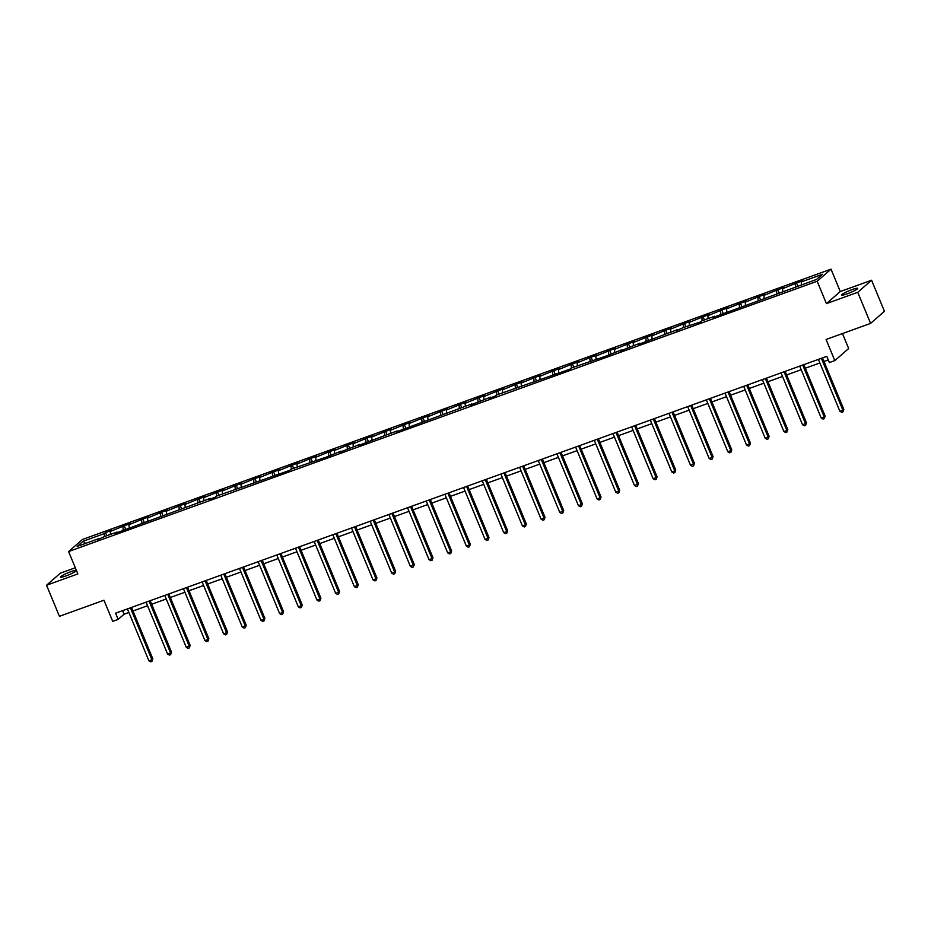 <?xml version="1.0" encoding="UTF-8"?>
<svg xmlns="http://www.w3.org/2000/svg" width="931" height="931" viewBox="0 0 931 931"><rect width="100%" height="100%" fill="white"/><g stroke="black" fill="none" stroke-linecap="round" stroke-linejoin="round"><path stroke-width="1.4" d="M76.389 570.389A8.682 1.082 -22.5 0 0 70.837 571.692A8.682 1.082 -22.5 0 0 60.422 577.104A8.682 1.082 -22.5 0 0 66.043 575.882A8.682 1.082 -22.5 0 0 76.458 570.575M847.291 293.777A8.682 1.082 -22.5 0 0 857.707 288.366A8.682 1.082 -22.5 0 0 852.086 289.588A8.682 1.082 -22.5 0 0 841.671 294.999A8.682 1.082 -22.5 0 0 847.291 293.777M871.579 280.231L840.274 291.543L826.425 303.622L857.73 292.322L871.579 280.231L884.45 311.303L870.601 323.394L826.065 339.478L834.816 360.6L848.665 348.508L842.474 333.554M857.73 292.322L870.601 323.394M75.306 567.77L60.399 573.147L46.55 585.238L59.421 616.31L103.958 600.227L112.709 621.361L118.156 619.394L124.091 614.204L128.897 612.47M831.011 269.164L82.44 539.468L68.591 551.559L817.162 281.255L831.011 269.164L840.274 291.543M104.528 536.547L104.272 533.614L105.529 532.52L106.844 535.721M85.582 543.39L83.08 541.272L104.272 533.614M110.521 534.394L110.254 531.461L111.511 530.367L105.529 532.52M110.254 531.461L124.195 525.782L125.522 528.971M129.188 527.644L128.932 524.712L130.189 523.618L124.195 525.782M128.932 524.712L142.874 519.033L144.2 522.233M147.866 520.906L147.61 517.973L148.855 516.88L142.874 519.033M147.61 517.973L161.552 512.294L162.867 515.483M166.544 514.156L166.277 511.224L167.533 510.13L161.552 512.294M166.277 511.224L180.23 505.545L181.545 508.745M185.222 507.418L184.955 504.486L186.212 503.392L180.23 505.545M184.955 504.486L198.897 498.807L200.223 501.995M203.901 500.669L203.633 497.736L204.89 496.642L198.897 498.807M203.633 497.736L217.575 492.068L218.901 495.257M222.567 493.93L222.311 490.998L223.556 489.904L217.575 492.068M222.311 490.998L236.253 485.319L237.568 488.507M241.245 487.181L240.978 484.248L242.235 483.154L236.253 485.319M240.978 484.248L254.931 478.581L256.246 481.769M259.924 480.443L259.656 477.51L260.913 476.416L254.931 478.581M259.656 477.51L273.598 471.831L274.924 475.019M278.602 473.693L278.334 470.76L279.591 469.666L273.598 471.831M278.334 470.76L292.276 465.093L293.602 468.281M297.268 466.955L297.012 464.022L298.257 462.928L292.276 465.093M297.012 464.022L310.954 458.343L312.269 461.532M315.946 460.205L315.679 457.284L316.936 456.178L310.954 458.343M315.679 457.284L329.632 451.605L330.947 454.794M334.625 453.467L334.357 450.534L335.614 449.44L329.632 451.605M334.357 450.534L348.299 444.855L349.625 448.044M353.303 446.729L353.035 443.796L354.292 442.702L348.299 444.855M353.035 443.796L366.977 438.117L368.304 441.306M371.969 439.979L371.713 437.046L372.959 435.952L366.977 438.117M371.713 437.046L385.655 431.367L386.97 434.568M390.648 433.241L390.38 430.308L391.637 429.214L385.655 431.367M390.38 430.308L404.333 424.629L405.648 427.818M409.326 426.491L409.058 423.558L410.315 422.465L404.333 424.629M409.058 423.558L423 417.879L424.327 421.08M428.004 419.753L427.736 416.82L428.993 415.726L423 417.879M427.736 416.82L441.678 411.141L443.005 414.33M446.671 413.003L446.415 410.071L447.66 408.977L441.678 411.141M446.415 410.071L460.356 404.391L461.671 407.592M465.349 406.265L465.081 403.332L466.338 402.239L460.356 404.391M465.081 403.332L479.034 397.653L480.349 400.842M484.027 399.515L483.759 396.583L485.016 395.489L479.034 397.653M483.759 396.583L497.701 390.904L499.028 394.104M502.705 392.777L502.437 389.845L503.694 388.751L497.701 390.904M502.437 389.845L516.379 384.166L517.706 387.354M521.372 386.028L521.116 383.095L522.361 382.001L516.379 384.166M521.116 383.095L535.057 377.427L536.372 380.616M540.05 379.289L539.782 376.357L541.039 375.263L535.057 377.427M539.782 376.357L553.736 370.678L555.051 373.866M558.728 372.54L558.46 369.607L559.717 368.513L553.736 370.678M558.46 369.607L572.402 363.94L573.729 367.128M577.406 365.802L577.139 362.869L578.395 361.775L572.402 363.94M577.139 362.869L591.08 357.19L592.407 360.378M596.073 359.052L595.817 356.119L597.062 355.025L591.08 357.19M595.817 356.119L609.758 350.452L611.073 353.64M614.751 352.314L614.483 349.381L615.74 348.287L609.758 350.452M614.483 349.381L628.437 343.702L629.752 346.891M633.429 345.564L633.161 342.643L634.418 341.537L628.437 343.702M633.161 342.643L647.103 336.964L648.43 340.152M652.107 338.826L651.84 335.893L653.097 334.799L647.103 336.964M651.84 335.893L665.781 330.214L667.108 333.403M670.774 332.088L670.518 329.155L671.763 328.061L665.781 330.214M670.518 329.155L684.46 323.476L685.775 326.665M689.452 325.338L689.184 322.405L690.441 321.311L684.46 323.476M689.184 322.405L703.138 316.726L704.453 319.927M708.13 318.6L707.863 315.667L709.119 314.573L703.138 316.726M707.863 315.667L721.804 309.988L723.131 313.177M726.808 311.85L726.541 308.917L727.798 307.824L721.804 309.988M726.541 308.917L740.482 303.238L741.809 306.439M745.475 305.112L745.219 302.179L746.464 301.085L740.482 303.238M745.219 302.179L759.161 296.5L760.476 299.689M764.153 298.362L763.885 295.43L765.142 294.336L759.161 296.5M763.885 295.43L777.839 289.75L779.154 292.951M782.831 291.624L782.564 288.691L783.821 287.598L777.839 289.75M782.564 288.691L796.505 283.012L797.832 286.201M801.51 284.874L801.242 281.942L802.499 280.848L796.505 283.012M801.242 281.942L822.434 274.296L816.51 279.451L713.39 317.343L714.636 316.249L701.951 320.823L700.694 321.917L683.273 327.572L676.034 330.831L677.291 329.725L638.689 344.307L639.934 343.213L620.011 351.057L621.268 349.963L607.315 355.642L571.227 368.036L569.97 369.13L496.526 395L495.269 396.106L489.287 398.259L490.532 397.165L470.609 405.008L471.866 403.914L395.908 431.984L397.165 430.89L358.551 445.472L359.808 444.366L339.885 452.21L341.13 451.116L327.188 456.795L291.089 469.189L289.844 470.283L216.388 496.153L215.142 497.259L209.149 499.412L210.406 498.318L115.781 533.137L117.027 532.043L104.342 536.617L97.103 539.875L98.36 538.781L77.168 546.439L83.08 541.272M834.816 360.6L829.37 362.566L826.798 356.352L115.584 613.18L118.156 619.394M123.206 529.809L122.95 526.876M141.884 523.059L141.617 520.126M160.563 516.321L160.295 513.388M179.229 509.571L178.973 506.65M197.907 502.833L197.651 499.9M216.586 496.095L216.318 493.162M235.264 489.345L234.996 486.413M253.93 482.607L253.674 479.674M272.608 475.857L272.352 472.925M291.287 469.119L291.019 466.187M309.965 462.37L309.697 459.437M328.631 455.631L328.375 452.699M347.31 448.882L347.054 445.949M365.988 442.144L365.72 439.211M384.666 435.394L384.398 432.461M403.332 428.656L403.076 425.723M422.011 421.906L421.755 418.973M440.689 415.168L440.421 412.235M459.367 408.418L459.099 405.485M478.034 401.68L477.778 398.747M496.712 394.93L496.456 392.009M515.39 388.192L515.122 385.259M534.068 381.454L533.8 378.521M552.735 374.704L552.479 371.772M571.413 367.966L571.157 365.033M590.091 361.216L589.823 358.284M608.769 354.478L608.502 351.546M627.436 347.729L627.18 344.796M646.114 340.99L645.858 338.058M664.792 334.241L664.525 331.308M683.47 327.503L683.203 324.57M702.137 320.753L701.881 317.82M720.815 314.015L720.559 311.082M739.493 307.265L739.226 304.332M758.171 300.527L757.904 297.594M776.838 293.777L776.582 290.844M795.516 287.039L795.26 284.106M826.425 303.622L817.162 281.255M46.55 585.238L77.855 573.927L68.591 551.559M132.993 610.992L147.564 605.732M151.672 604.254L166.242 598.982M170.35 597.504L184.92 592.244M189.016 590.766L203.598 585.494M207.694 584.016L222.265 578.756M226.373 577.278L240.943 572.018M245.051 570.528L259.621 565.268M263.717 563.79L278.299 558.53M282.396 557.041L296.966 551.78M301.074 550.302L315.644 545.042M319.752 543.553L334.322 538.293M338.419 536.815L353 531.554M357.097 530.065L371.667 524.805M375.775 523.327L390.345 518.067M394.453 516.589L409.023 511.317M413.12 509.839L427.701 504.579M431.798 503.101L446.368 497.829M450.476 496.351L465.046 491.091M469.154 489.613L483.724 484.341M487.821 482.863L502.403 477.603M506.499 476.125L521.069 470.853M525.177 469.375L539.747 464.115M543.855 462.637L558.425 457.377M562.522 455.887L577.104 450.627M581.2 449.149L595.77 443.889M599.878 442.4L614.448 437.139M618.556 435.661L633.127 430.401M637.223 428.912L651.805 423.652M655.901 422.174L670.471 416.913M674.579 415.424L689.149 410.164M693.258 408.686L707.828 403.426M711.924 401.948L726.506 396.676M730.602 395.198L745.172 389.938M749.28 388.46L763.851 383.188M767.959 381.71L782.529 376.45M786.625 374.972L801.207 369.7M805.303 368.222L819.874 362.962M823.982 361.484L828.276 359.925M122.601 610.631L124.091 614.204M821.386 358.307L842.881 410.199L839.89 411.281L818.396 359.389M822.504 357.911L843.823 409.372L842.881 410.199L842.939 411.886L841.74 412.317L839.89 411.281M843.823 409.372L842.939 411.886M802.72 365.057L824.203 416.937L821.212 418.019L799.717 366.127M803.825 364.649L825.145 416.122L824.203 416.937L824.261 418.636L823.062 419.066L821.212 418.019M825.145 416.122L824.261 418.636M784.042 371.795L805.536 423.686L802.534 424.757L781.051 372.877M785.147 371.399L806.467 422.86L805.536 423.686L805.583 425.374L804.384 425.804L802.534 424.757M806.467 422.86L805.583 425.374M765.363 378.533L786.858 430.425L783.867 431.507L762.373 379.615M766.469 378.137L787.789 429.61L786.858 430.425L786.904 432.124L785.717 432.554L783.867 431.507M787.789 429.61L786.904 432.124M746.685 385.283L768.18 437.174L765.189 438.245L743.694 386.365M747.802 384.887L769.122 436.348L768.18 437.174L768.238 438.862L767.039 439.292L765.189 438.245M769.122 436.348L768.238 438.862M728.019 392.021L749.502 443.912L746.511 444.995L725.016 393.103M729.124 391.625L750.444 443.098L749.502 443.912L749.56 445.612L748.361 446.042L746.511 444.995M750.444 443.098L749.56 445.612M709.341 398.771L730.835 450.651L727.833 451.733L706.35 399.853M710.446 398.375L731.766 449.836L730.835 450.651L730.882 452.35L729.683 452.78L727.833 451.733M731.766 449.836L730.882 452.35M690.662 405.509L712.157 457.4L709.166 458.483L687.672 406.591M691.768 405.113L713.088 456.586L712.157 457.4L712.203 459.099L711.016 459.53L709.166 458.483M713.088 456.586L712.203 459.099M671.984 412.258L693.479 464.138L690.488 465.221L668.993 413.341M673.101 411.851L694.421 463.324L693.479 464.138L693.537 465.837L692.338 466.268L690.488 465.221M694.421 463.324L693.537 465.837M653.318 418.997L674.8 470.888L671.81 471.97L650.315 420.079M654.423 418.601L675.743 470.074L674.8 470.888L674.859 472.587L673.66 473.018L671.81 471.97M675.743 470.074L674.859 472.587M634.639 425.746L656.134 477.626L653.131 478.709L631.649 426.829M635.745 425.339L657.065 476.812L656.134 477.626L656.18 479.325L654.982 479.756L653.131 478.709M657.065 476.812L656.18 479.325M615.961 432.484L637.456 484.376L634.465 485.458L612.97 433.567M617.067 432.089L638.387 483.561L637.456 484.376L637.502 486.063L636.315 486.506L634.465 485.458M638.387 483.561L637.502 486.063M597.283 439.234L618.778 491.114L615.787 492.196L594.292 440.316M598.4 438.827L619.72 490.3L618.778 491.114L618.836 492.813L617.637 493.244L615.787 492.196M619.72 490.3L618.836 492.813M578.616 445.972L600.099 497.864L597.108 498.946L575.614 447.055M579.722 445.577L601.042 497.049L600.099 497.864L600.158 499.551L598.959 499.994L597.108 498.946M601.042 497.049L600.158 499.551M559.938 452.722L581.433 504.602L578.43 505.684L556.947 453.804M561.044 452.315L582.364 503.787L581.433 504.602L581.479 506.301L580.281 506.732L578.43 505.684M582.364 503.787L581.479 506.301M541.26 459.46L562.755 511.352L559.764 512.434L538.269 460.542M542.366 459.064L563.686 510.525L562.755 511.352L562.801 513.039L561.614 513.47L559.764 512.434M563.686 510.525L562.801 513.039M522.582 466.21L544.076 518.09L541.086 519.172L519.591 467.281M523.699 465.803L545.019 517.275L544.076 518.09L544.135 519.789L542.936 520.22L541.086 519.172M545.019 517.275L544.135 519.789M503.915 472.948L525.398 524.84L522.407 525.91L500.913 474.03M505.021 472.552L526.341 524.013L525.398 524.84L525.456 526.527L524.258 526.958L522.407 525.91M526.341 524.013L525.456 526.527M485.237 479.698L506.732 531.578L503.729 532.66L482.246 480.768M486.343 479.29L507.663 530.763L506.732 531.578L506.778 533.277L505.58 533.707L503.729 532.66M507.663 530.763L506.778 533.277M466.559 486.436L488.053 538.327L485.063 539.398L463.568 487.518M467.665 486.04L488.984 537.501L488.053 538.327L488.1 540.015L486.913 540.446L485.063 539.398M488.984 537.501L488.1 540.015M447.881 493.174L469.375 545.066L466.384 546.148L444.89 494.256M448.998 492.778L470.318 544.251L469.375 545.066L469.433 546.765L468.235 547.195L466.384 546.148M470.318 544.251L469.433 546.765M429.214 499.924L450.697 551.815L447.706 552.886L426.212 501.006M430.32 499.528L451.64 550.989L450.697 551.815L450.755 553.503L449.557 553.933L447.706 552.886M451.64 550.989L450.755 553.503M410.536 506.662L432.031 558.553L429.028 559.636L407.545 507.744M411.642 506.266L432.962 557.739L432.031 558.553L432.077 560.253L430.878 560.683L429.028 559.636M432.962 557.739L432.077 560.253M391.858 513.412L413.352 565.292L410.362 566.374L388.867 514.494M392.963 513.004L414.283 564.477L413.352 565.292L413.399 566.991L412.212 567.421L410.362 566.374M414.283 564.477L413.399 566.991M373.18 520.15L394.674 572.041L391.683 573.124L370.189 521.232M374.297 519.754L395.617 571.227L394.674 572.041L394.732 573.74L393.534 574.171L391.683 573.124M395.617 571.227L394.732 573.74M354.513 526.899L375.996 578.779L373.005 579.862L351.511 527.982M355.619 526.492L376.939 577.965L375.996 578.779L376.054 580.479L374.856 580.909L373.005 579.862M376.939 577.965L376.054 580.479M335.835 533.638L357.329 585.529L354.327 586.611L332.844 534.72M336.941 533.242L358.26 584.715L357.329 585.529L357.376 587.217L356.177 587.659L354.327 586.611M358.26 584.715L357.376 587.217M317.157 540.387L338.651 592.267L335.66 593.35L314.166 541.47M318.262 539.98L339.582 591.453L338.651 592.267L338.698 593.966L337.511 594.397L335.66 593.35M339.582 591.453L338.698 593.966M298.479 547.125L319.973 599.017L316.982 600.099L295.488 548.208M299.596 546.73L320.916 598.202L319.973 599.017L320.031 600.704L318.833 601.147L316.982 600.099M320.916 598.202L320.031 600.704M279.812 553.875L301.295 605.755L298.304 606.837L276.81 554.957M280.918 553.468L302.238 604.941L301.295 605.755L301.353 607.454L300.154 607.885L298.304 606.837M302.238 604.941L301.353 607.454M261.134 560.613L282.628 612.505L279.626 613.587L258.143 561.696M262.239 560.218L283.559 611.69L282.628 612.505L282.675 614.192L281.476 614.635L279.626 613.587M283.559 611.69L282.675 614.192M242.456 567.363L263.95 619.243L260.959 620.325L239.465 568.445M243.561 566.956L264.881 618.428L263.95 619.243L263.997 620.942L262.81 621.373L260.959 620.325M264.881 618.428L263.997 620.942M223.777 574.101L245.272 625.993L242.281 627.075L220.787 575.183M224.895 573.705L246.215 625.167L245.272 625.993L245.33 627.68L244.131 628.111L242.281 627.075M246.215 625.167L245.33 627.68M205.111 580.851L226.594 632.731L223.603 633.813L202.108 581.922M206.216 580.444L227.536 631.916L226.594 632.731L226.652 634.43L225.453 634.861L223.603 633.813M227.536 631.916L226.652 634.43M186.433 587.589L207.927 639.481L204.925 640.551L183.442 588.671M187.538 587.193L208.858 638.654L207.927 639.481L207.974 641.168L206.775 641.599L204.925 640.551M208.858 638.654L207.974 641.168M167.755 594.339L189.249 646.219L186.258 647.301L164.764 595.409M168.86 593.931L190.18 645.404L189.249 646.219L189.296 647.918L188.109 648.348L186.258 647.301M190.18 645.404L189.296 647.918M149.076 601.077L170.571 652.968L167.58 654.039L146.086 602.159M150.194 600.681L171.513 652.142L170.571 652.968L170.629 654.656L169.43 655.087L167.58 654.039M171.513 652.142L170.629 654.656M130.41 607.815L151.893 659.707L148.902 660.789L127.407 608.897M131.515 607.419L152.835 658.892L151.893 659.707L151.951 661.406L150.752 661.836L148.902 660.789M152.835 658.892L151.951 661.406"/></g></svg>
